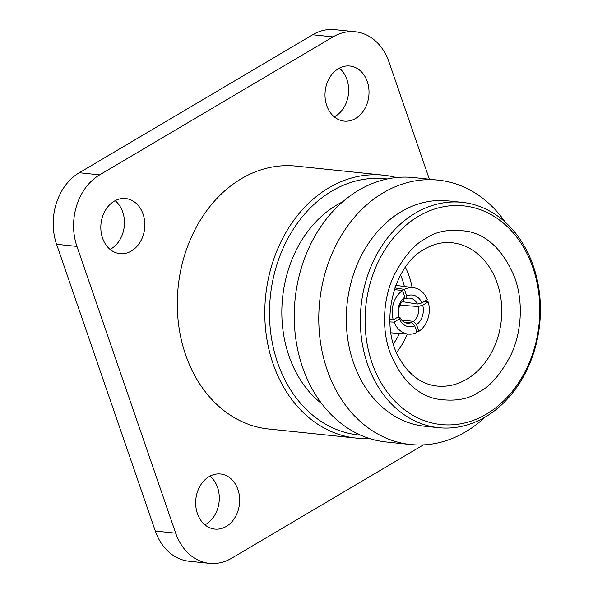 <?xml version="1.0" encoding="UTF-8"?>
<svg xmlns="http://www.w3.org/2000/svg" width="593" height="593" viewBox="0 0 593 593"><rect width="100%" height="100%" fill="white"/><g stroke="black" fill="none" stroke-linecap="round" stroke-linejoin="round"><path stroke-width="0.89" d="M416.568 331.072L418.888 331.324A23.349 18.502 95.9 0 0 428.205 301.941L422.69 305.15L418.213 306.492L399.852 305.187M422.69 305.15A15.944 12.631 -84.1 0 1 416.516 324.638L413.506 321.339A12.586 9.97 95.9 0 0 418.213 306.492M413.506 321.339L401.602 320.035M406.672 296.048A15.944 12.631 -84.1 0 1 421.912 302.875L427.427 299.673A23.349 18.502 95.9 0 0 413.573 287.716A23.349 18.502 95.9 0 0 404.448 289.384L406.672 296.048L405.753 298.835A12.586 9.97 -84.1 0 1 410.156 298.183A12.586 9.97 -84.1 0 1 417.368 304.039L402.054 301.615M405.753 298.835L404.278 298.613M421.912 302.875L417.368 304.039M398.644 316.632L399.052 314.868A12.586 9.97 -84.1 0 1 403.759 300.014L404.819 297.145L402.603 290.474A23.349 18.502 95.9 0 0 393.285 319.857L398.644 316.632A15.944 12.631 -84.1 0 1 404.819 297.145M397.681 317.211L399.897 317.322L399.423 318.901L394.071 322.118A23.349 18.502 95.9 0 0 408.747 334.163A23.349 18.502 95.9 0 0 417.042 332.414L414.663 325.727L411.505 322.518L403.974 322.066M411.505 322.518A12.586 9.97 -84.1 0 1 407.554 323.215A12.586 9.97 -84.1 0 1 399.897 317.322M414.663 325.727A15.944 12.631 -84.1 0 1 399.423 318.901M416.516 324.638L418.888 331.324M428.205 301.941L424.047 301.637M404.448 289.384L394.908 287.931M393.285 319.857L389.801 319.39M394.338 289.636L402.603 290.474M389.86 321.917L394.071 322.118M393.411 343.821A58.737 46.536 95.9 0 0 399.489 333.466M404.367 286.501A58.737 46.536 95.9 0 0 400.549 275.115M405.397 267.302A67.802 53.718 -84.1 0 1 412.105 287.523M407.272 334.052A67.802 53.718 -84.1 0 1 396.547 352.464M425.967 238.386C436.663 230.899 450.939 228.624 468.789 231.566C488.662 236.021 504.057 251.58 514.969 278.25C524.13 304.209 520.602 334.452 511.122 354.518C500.996 373.99 490.255 386.51 478.885 392.069C468.188 399.556 453.919 401.824 436.07 398.881C416.197 394.434 400.801 378.875 389.883 352.198C380.721 326.246 384.249 295.996 393.73 275.938C403.855 256.465 414.603 243.945 425.967 238.386M486.468 414.084A109.927 87.097 95.9 0 0 505.095 224.606A109.927 87.097 95.9 0 0 365.725 306.989A109.927 87.097 95.9 0 0 486.468 414.084M485.467 416.894A113.285 89.751 95.9 0 0 539.608 294.424A113.285 89.751 95.9 0 0 462.095 202.339A113.285 89.751 95.9 0 0 415.308 213.139A113.285 89.751 95.9 0 0 361.174 335.608A113.285 89.751 95.9 0 0 438.687 427.694A113.285 89.751 95.9 0 0 485.467 416.894M462.095 202.339L448.041 200.879A113.285 89.751 95.9 0 0 347.061 304.283A113.285 89.751 95.9 0 0 424.632 426.234L438.687 427.694M505.325 222.219A132.921 105.309 95.9 0 0 438.153 180.109A132.921 105.309 95.9 0 0 383.256 192.777A132.921 105.309 95.9 0 0 319.738 336.483A132.921 105.309 95.9 0 0 410.682 444.528A132.921 105.309 95.9 0 0 465.579 431.852A132.921 105.309 95.9 0 0 485.081 417.124M438.153 180.109L413.603 177.559A132.921 105.309 95.9 0 0 358.713 190.227A132.921 105.309 95.9 0 0 295.188 333.933A132.921 105.309 95.9 0 0 386.139 441.978L410.682 444.528M321.784 403.737A113.285 89.751 -84.1 0 1 282.231 301.592A113.285 89.751 -84.1 0 1 336.787 204.978A113.285 89.751 -84.1 0 1 342.761 201.753M387.244 178.982A128.807 102.055 95.9 0 0 270.356 296.315A128.807 102.055 95.9 0 0 360.633 435.166M396.332 177.559A132.165 104.709 95.9 0 0 383.478 175.187A132.165 104.709 95.9 0 0 328.9 187.788A132.165 104.709 95.9 0 0 265.738 330.672A132.165 104.709 95.9 0 0 356.171 438.101A132.165 104.709 95.9 0 0 369.231 438.427M356.171 438.101L268.681 429.013A132.165 104.709 -84.1 0 1 178.248 321.584A132.165 104.709 -84.1 0 1 241.41 178.701A132.165 104.709 -84.1 0 1 295.989 166.099L383.478 175.187M355.585 118.467A27.693 21.941 95.9 0 0 368.824 88.535A27.693 21.941 95.9 0 0 349.87 66.023A27.693 21.941 95.9 0 0 325.186 91.3A27.693 21.941 95.9 0 0 344.148 121.113A27.693 21.941 95.9 0 0 355.585 118.467M226.237 526.451A27.693 21.941 95.9 0 0 239.468 496.519A27.693 21.941 95.9 0 0 220.522 474.007A27.693 21.941 95.9 0 0 195.838 499.284A27.693 21.941 95.9 0 0 214.799 529.089A27.693 21.941 95.9 0 0 226.237 526.451M131.394 251.002A27.693 21.941 95.9 0 0 144.625 221.07A27.693 21.941 95.9 0 0 125.679 198.559A27.693 21.941 95.9 0 0 100.995 223.835A27.693 21.941 95.9 0 0 119.956 253.641A27.693 21.941 95.9 0 0 131.394 251.002M355.222 31.763L334.852 29.65A53.704 42.548 95.9 0 0 312.667 34.772L333.036 36.885A53.704 42.548 95.9 0 1 355.222 31.763A53.704 42.548 95.9 0 1 388.978 61.946L429.354 179.197M333.036 36.885L99.631 174.868A53.704 42.548 95.9 0 0 76.949 246.406L56.58 244.286L155.322 531.054A53.704 42.548 95.9 0 0 189.085 561.237L209.455 563.35A53.704 42.548 95.9 0 0 231.633 558.228L423.387 444.876M155.322 531.054L175.691 533.174L76.949 246.406M175.691 533.174A53.704 42.548 95.9 0 0 209.455 563.35M312.667 34.772L79.262 172.748A53.704 42.548 95.9 0 0 56.58 244.286M115.161 200.686A27.693 21.941 -84.1 0 1 124.33 225.629A27.693 21.941 -84.1 0 1 111.017 248.89A27.693 21.941 -84.1 0 1 110.098 249.401M210.004 476.135A27.693 21.941 -84.1 0 1 219.173 501.078A27.693 21.941 -84.1 0 1 205.867 524.338A27.693 21.941 -84.1 0 1 204.941 524.849M339.359 68.151A27.693 21.941 -84.1 0 1 348.521 93.094A27.693 21.941 -84.1 0 1 335.215 116.354A27.693 21.941 -84.1 0 1 334.296 116.865M449.739 242.589A72.027 57.061 -84.1 0 1 501.085 299.932A72.027 57.061 -84.1 0 1 466.824 379.179A72.027 57.061 -84.1 0 1 434.869 385.761C420.956 383.582 409.4 374.902 400.179 359.721C378.601 325.765 392.818 265.516 424.655 249.097C432.934 244.294 441.296 242.122 449.739 242.589M79.262 172.748L99.631 174.868M413.573 287.716L395.842 285.366M408.747 334.163L390.913 332.821"/></g></svg>
